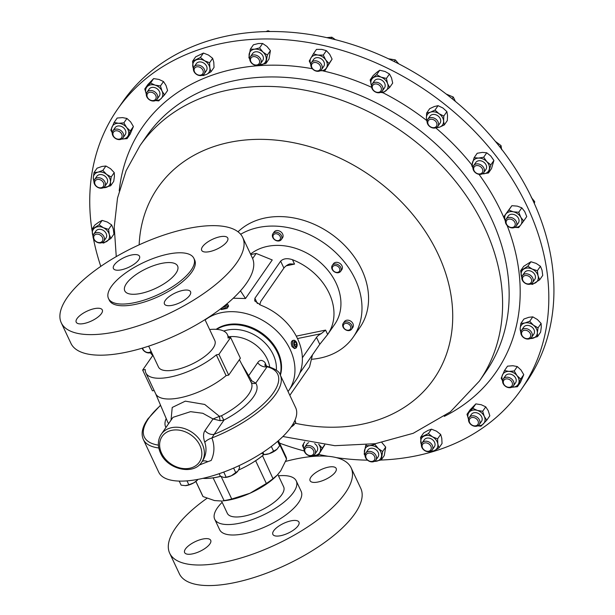<?xml version="1.0" encoding="UTF-8"?>
<svg xmlns="http://www.w3.org/2000/svg" width="615" height="615" viewBox="0 0 615 615"><rect width="100%" height="100%" fill="white"/><g stroke="black" fill="none" stroke-linecap="round" stroke-linejoin="round"><path stroke-width="0.92" d="M209.938 539.424A14.414 5.381 154.8 0 1 210.714 540.316A14.414 5.381 154.8 0 1 201.328 550.648A14.414 5.381 154.8 0 1 185.399 553.477A14.414 5.381 154.8 0 1 184.623 552.585A14.414 5.381 154.8 0 1 194.009 542.261A14.414 5.381 154.8 0 1 209.938 539.424M280.924 524.787A14.414 5.381 154.8 0 1 298.959 522.12A14.414 5.381 154.8 0 1 290.903 531.729A14.414 5.381 154.8 0 1 272.868 534.397A14.414 5.381 154.8 0 1 280.924 524.787M310.867 481.614A14.414 5.381 154.8 0 1 310.091 480.73A14.414 5.381 154.8 0 1 319.477 470.398A14.414 5.381 154.8 0 1 335.406 467.561A14.414 5.381 154.8 0 1 336.182 468.453A14.414 5.381 154.8 0 1 326.796 478.785A14.414 5.381 154.8 0 1 310.867 481.614M126.336 292.648A29.197 10.901 154.8 0 1 124.714 290.726A29.197 10.901 154.8 0 1 143.925 269.847A29.197 10.901 154.8 0 1 176.028 264.189A29.197 10.901 154.8 0 1 177.543 265.872A29.197 10.901 154.8 0 1 158.755 286.828A29.197 10.901 154.8 0 1 126.336 292.648M131.472 265.865A14.414 5.381 -25.2 0 0 139.52 256.263A14.414 5.381 -25.2 0 0 121.493 258.93A14.414 5.381 -25.2 0 0 113.437 268.54A14.414 5.381 -25.2 0 0 131.472 265.865M202.458 251.235A14.414 5.381 -25.2 0 0 218.387 248.399A14.414 5.381 -25.2 0 0 227.773 238.067A14.414 5.381 -25.2 0 0 226.996 237.175A14.414 5.381 -25.2 0 0 211.068 240.011A14.414 5.381 -25.2 0 0 201.682 250.343A14.414 5.381 -25.2 0 0 202.458 251.235M172.515 294.401A14.414 5.381 -25.2 0 0 164.459 304.01A14.414 5.381 -25.2 0 0 182.494 301.342A14.414 5.381 -25.2 0 0 190.55 291.733A14.414 5.381 -25.2 0 0 172.515 294.401M101.521 309.038A14.414 5.381 -25.2 0 0 85.593 311.874A14.414 5.381 -25.2 0 0 76.214 322.206A14.414 5.381 -25.2 0 0 76.99 323.09A14.414 5.381 -25.2 0 0 92.919 320.261A14.414 5.381 -25.2 0 0 102.298 309.929A14.414 5.381 -25.2 0 0 101.521 309.038M521.182 389.595L526.302 382.207A245.723 191.526 -145.3 0 0 534.643 204.203A245.723 191.526 -145.3 0 0 333.891 39.306A245.723 191.526 -145.3 0 0 122.477 102.121L117.357 109.508A245.723 191.526 34.7 0 1 495.06 154.749A245.723 191.526 34.7 0 1 521.182 389.595A245.723 191.526 34.7 0 1 381.023 460.043M61.277 322.821L70.948 343.378A100.253 37.438 -25.2 0 0 76.345 349.558A100.253 37.438 -25.2 0 0 187.129 329.855A100.253 37.438 -25.2 0 0 252.381 258.008L242.702 237.452A100.253 37.438 -25.2 0 0 237.313 231.271A100.253 37.438 -25.2 0 0 126.529 250.974A100.253 37.438 -25.2 0 0 61.277 322.821A100.253 37.438 -25.2 0 0 66.674 329.002A100.253 37.438 -25.2 0 0 177.451 309.299A100.253 37.438 -25.2 0 0 242.702 237.452M108.494 298.506L109.301 300.22A47.178 17.62 -25.2 0 0 111.838 303.134A47.178 17.62 -25.2 0 0 163.974 293.862A47.178 17.62 -25.2 0 0 194.678 260.045L193.871 258.331A47.178 17.62 -25.2 0 0 191.334 255.425A47.178 17.62 -25.2 0 0 139.198 264.696A47.178 17.62 -25.2 0 0 108.494 298.506A47.178 17.62 -25.2 0 0 111.031 301.411A47.178 17.62 -25.2 0 0 163.167 292.14A47.178 17.62 -25.2 0 0 193.871 258.331M148.653 346.145L158.478 367.017A31.127 11.623 -25.2 0 0 184.731 367.14A31.127 11.623 -25.2 0 0 213.889 346.898A31.127 11.623 -25.2 0 0 214.804 340.518L204.98 319.639M202.873 478.362A46.033 17.189 -25.2 0 0 220.67 476.31M238.628 470.006A46.033 17.189 -25.2 0 0 263.797 454.616M158.801 447.989A75.683 28.267 154.8 0 1 143.326 439.479L158.732 472.205A75.683 28.267 -25.2 0 0 219.394 473.619A75.683 28.267 -25.2 0 0 291.272 426.772A75.683 28.267 -25.2 0 0 295.692 407.76L280.286 375.035A75.683 28.267 154.8 0 1 211.906 437.98C214.796 445.729 214.558 453.224 211.183 460.458L207.801 461.696A8.187 3.844 35.5 0 0 201.997 461.757M221.508 500.971L227.319 513.325A31.127 11.623 -25.2 0 0 230.387 515.993A31.127 11.623 -25.2 0 0 264.934 508.298A31.127 11.623 -25.2 0 0 283.646 486.819L277.834 474.465M278.472 475.81A45.049 16.82 154.8 0 1 296.246 480.892A45.049 16.82 154.8 0 1 271.077 510.911A45.049 16.82 154.8 0 1 214.72 519.252A45.049 16.82 154.8 0 1 222.146 502.317M296.246 480.892L301.166 491.339A45.049 16.82 154.8 0 1 275.989 521.359A45.049 16.82 154.8 0 1 219.64 529.7L214.72 519.252M285.66 461.404A100.253 37.438 154.8 0 1 351.119 467.83A100.253 37.438 154.8 0 1 295.1 534.643A100.253 37.438 154.8 0 1 169.686 553.208A100.253 37.438 154.8 0 1 206.994 498.296M351.119 467.83L360.79 488.387A100.253 37.438 154.8 0 1 304.771 555.199A100.253 37.438 154.8 0 1 179.357 573.764L169.686 553.208M294.654 344.915L294.247 343.462M295.877 341.433L295.177 340.772A4.097 2.06 78.4 0 0 294.108 340.241A4.097 2.06 78.4 0 0 293.847 340.264A4.097 2.06 78.4 0 0 292.609 344.438A4.097 2.06 78.4 0 0 295.246 348.305A4.097 2.06 78.4 0 0 295.507 348.29A4.097 2.06 78.4 0 0 296.522 347.298L296.907 346.414A3.129 1.576 78.4 0 0 295.877 341.433A3.129 1.576 78.4 0 0 295.062 341.025A3.129 1.576 78.4 0 0 293.885 344.039A3.129 1.576 78.4 0 0 295.93 347.183A3.129 1.576 78.4 0 0 296.907 346.414M294.47 348.467L292.048 346.622C290.795 343.224 291.064 341.187 292.848 340.502M220.9 308.63A4.097 1.53 -25.2 0 0 226.458 307.139A4.097 1.53 -25.2 0 0 228.034 304.856L228.619 306.101L227.043 308.384L221.208 309.591L220.793 308.707M228.034 304.856A4.097 1.53 -25.2 0 0 227.458 304.448L226.481 304.187A3.129 1.169 -25.2 0 1 225.574 306.201A3.129 1.169 -25.2 0 1 222.399 307.469M272.806 237.521A5.12 3.99 34.7 0 1 272.937 233.708A5.12 3.99 34.7 0 1 277.28 232.385A5.12 3.99 34.7 0 1 281.47 235.737A5.12 3.99 34.7 0 1 281.347 239.543A5.12 3.99 34.7 0 1 276.996 240.865A5.12 3.99 34.7 0 1 272.806 237.521M281.347 239.543L282.523 237.851A5.12 3.99 -145.3 0 0 282.646 234.038A5.12 3.99 -145.3 0 0 278.457 230.694A5.12 3.99 -145.3 0 0 274.106 232.016L272.937 233.708M273.337 237.89A4.036 3.144 34.7 0 1 275.159 233.8A4.036 3.144 34.7 0 1 280.171 236.483A4.036 3.144 34.7 0 1 278.349 240.573A4.036 3.144 34.7 0 1 273.337 237.89M332.538 265.119A5.12 3.99 34.7 0 1 338.973 265.288A5.12 3.99 34.7 0 1 340.664 271.315A5.12 3.99 34.7 0 1 340.379 271.669A5.12 3.99 34.7 0 1 333.945 271.499A5.12 3.99 34.7 0 1 332.254 265.48A5.12 3.99 34.7 0 1 332.538 265.119M340.664 271.315L341.84 269.616A5.12 3.99 -145.3 0 0 340.149 263.597A5.12 3.99 -145.3 0 0 333.714 263.428A5.12 3.99 -145.3 0 0 333.43 263.781L332.254 265.48M332.984 266.372A4.036 3.144 34.7 0 1 338.235 266.649A4.036 3.144 34.7 0 1 339.165 271.538A4.036 3.144 34.7 0 1 333.914 271.253A4.036 3.144 34.7 0 1 332.984 266.372M347.852 322.068A5.12 3.99 34.7 0 1 351.642 329.148A5.12 3.99 34.7 0 1 347.021 330.401A5.12 3.99 34.7 0 1 343.232 323.313A5.12 3.99 34.7 0 1 347.852 322.068M351.642 329.148L352.818 327.457A5.12 3.99 -145.3 0 0 349.028 320.369A5.12 3.99 -145.3 0 0 344.408 321.622L343.232 323.313M347.375 323.505A4.036 3.144 34.7 0 1 350.804 327.872A4.036 3.144 34.7 0 1 346.722 330.078A4.036 3.144 34.7 0 1 343.293 325.704A4.036 3.144 34.7 0 1 347.375 323.505M238.02 231.786A77.813 60.647 34.7 0 1 320.715 227.496A77.813 60.647 34.7 0 1 359.813 327.634L353.233 337.12A77.813 60.647 34.7 0 1 311.405 359.283M240.657 234.277A77.813 60.647 34.7 0 1 314.134 236.983A77.813 60.647 34.7 0 1 353.233 337.12M216.134 329.332A40.913 31.888 34.7 0 1 277.949 351.918A40.913 31.888 34.7 0 1 280.371 375.212M216.672 329.371A40.913 31.888 34.7 0 1 277.45 352.641A40.913 31.888 34.7 0 1 280.186 374.812M204.341 440.955C203.111 436.396 203.327 432.929 204.987 430.554A8.187 6.381 -145.3 0 0 214.128 434.328L211.906 437.98A8.187 3.137 -21.2 0 0 204.803 442.323L204.341 440.955M204.987 430.554L213.028 418.953L202.819 413.28L190.55 411.666L172.992 417.339M216.311 354.878L226.082 375.642A45.049 16.82 154.8 0 1 184.231 396.813A45.049 16.82 154.8 0 1 155.649 393.715L145.878 372.951A45.049 16.82 -25.2 0 0 174.46 376.057A45.049 16.82 -25.2 0 0 216.311 354.878L218.925 354.34L230.625 337.474L240.388 358.238L228.695 375.104L218.925 354.34M171.031 420.168L172.215 407.461L185.307 401.149L204.718 404.447L219.478 416.355L221.508 415.74A3.928 0.407 -117.6 0 0 224.021 420.06L220.278 420.729A3.928 0.7 83.2 0 1 219.478 416.355L213.028 418.953L220.278 420.729M241.718 364.126L248.652 375.711L248.468 377.18M250.32 380.762A3.928 2.46 143.7 0 0 251.835 380.862L248.652 375.711L257.7 362.673C259.63 359.798 262.005 359.683 264.819 362.32L266.556 366.102M249.813 59.793A6.142 4.789 34.7 0 1 250.436 56.672A6.142 4.789 34.7 0 1 256.447 55.327A6.142 4.789 34.7 0 1 261.144 60.562A6.142 4.789 34.7 0 1 260.529 63.676A6.142 4.789 34.7 0 1 254.518 65.029A6.142 4.789 34.7 0 1 249.813 59.793M260.529 63.676L262.728 60.508A6.142 4.789 -145.3 0 0 263.343 57.395A6.142 4.789 -145.3 0 0 258.638 52.16A6.142 4.789 -145.3 0 0 252.627 53.505L250.436 56.672M250.505 60.493A4.92 3.836 34.7 0 1 254.318 56.595A4.92 3.836 34.7 0 1 259.584 61.108A4.92 3.836 34.7 0 1 255.771 65.013A4.92 3.836 34.7 0 1 250.505 60.493M376.442 457.014A6.142 4.789 34.7 0 1 375.827 460.135A6.142 4.789 34.7 0 1 369.815 461.481A6.142 4.789 34.7 0 1 365.11 456.245A6.142 4.789 34.7 0 1 365.733 453.132A6.142 4.789 34.7 0 1 371.737 451.779A6.142 4.789 34.7 0 1 376.442 457.014M375.827 460.135L378.025 456.968A6.142 4.789 -145.3 0 0 378.64 453.847A6.142 4.789 -145.3 0 0 373.935 448.612A6.142 4.789 -145.3 0 0 367.924 449.965L365.733 453.132M374.881 457.568A4.92 3.836 34.7 0 1 371.068 461.465A4.92 3.836 34.7 0 1 365.802 456.953A4.92 3.836 34.7 0 1 369.615 453.047A4.92 3.836 34.7 0 1 374.881 457.568M478.524 418.531A6.142 4.789 34.7 0 1 479.293 424.55A6.142 4.789 34.7 0 1 469.968 423.566A6.142 4.789 34.7 0 1 469.199 417.547A6.142 4.789 34.7 0 1 478.524 418.531M479.293 424.55L481.491 421.383A6.142 4.789 -145.3 0 0 480.722 415.363A6.142 4.789 -145.3 0 0 471.398 414.379L469.199 417.547M477.24 419.661A4.92 3.836 34.7 0 1 476.879 425.38A4.92 3.836 34.7 0 1 470.383 423.689A4.92 3.836 34.7 0 1 470.744 417.969A4.92 3.836 34.7 0 1 477.24 419.661M147.738 98.277A6.142 4.789 34.7 0 1 146.962 92.258A6.142 4.789 34.7 0 1 156.287 93.242A6.142 4.789 34.7 0 1 157.063 99.261A6.142 4.789 34.7 0 1 147.738 98.277M157.063 99.261L159.254 96.094A6.142 4.789 -145.3 0 0 158.486 90.074A6.142 4.789 -145.3 0 0 149.161 89.09L146.962 92.258M148.146 98.408A4.92 3.836 34.7 0 1 148.515 92.681A4.92 3.836 34.7 0 1 155.003 94.372A4.92 3.836 34.7 0 1 154.642 100.099A4.92 3.836 34.7 0 1 148.146 98.408M98.169 187.598A6.142 4.789 34.7 0 1 94.649 179.48A6.142 4.789 34.7 0 1 101.229 178.365A6.142 4.789 34.7 0 1 104.742 186.483A6.142 4.789 34.7 0 1 98.169 187.598M104.742 186.483L106.941 183.316A6.142 4.789 -145.3 0 0 103.42 175.198A6.142 4.789 -145.3 0 0 96.847 176.313L94.649 179.48M98.039 187.314A4.92 3.836 34.7 0 1 94.833 181.586A4.92 3.836 34.7 0 1 100.491 179.911A4.92 3.836 34.7 0 1 103.697 185.638A4.92 3.836 34.7 0 1 98.039 187.314M528.093 329.202A6.142 4.789 34.7 0 1 531.606 337.328A6.142 4.789 34.7 0 1 525.033 338.442A6.142 4.789 34.7 0 1 521.512 330.324A6.142 4.789 34.7 0 1 528.093 329.202M531.606 337.328L533.805 334.16A6.142 4.789 -145.3 0 0 530.291 326.035A6.142 4.789 -145.3 0 0 523.711 327.157L521.512 330.324M527.355 330.747A4.92 3.836 34.7 0 1 530.561 336.482A4.92 3.836 34.7 0 1 524.903 338.15A4.92 3.836 34.7 0 1 521.697 332.423A4.92 3.836 34.7 0 1 527.355 330.747M371.998 84.363A6.142 4.789 34.7 0 1 372.206 84.024A6.142 4.789 34.7 0 1 379.77 83.448A6.142 4.789 34.7 0 1 382.507 90.689A6.142 4.789 34.7 0 1 382.299 91.028A6.142 4.789 34.7 0 1 374.735 91.604A6.142 4.789 34.7 0 1 371.998 84.363M382.299 91.028L384.498 87.86A6.142 4.789 -145.3 0 0 384.706 87.522A6.142 4.789 -145.3 0 0 381.969 80.281A6.142 4.789 -145.3 0 0 374.404 80.857L372.206 84.024M372.605 85.616A4.92 3.836 34.7 0 1 378.663 84.778A4.92 3.836 34.7 0 1 381.031 90.689A4.92 3.836 34.7 0 1 374.973 91.527A4.92 3.836 34.7 0 1 372.605 85.616M428.409 118.61A6.142 4.789 34.7 0 1 436.035 119.272A6.142 4.789 34.7 0 1 437.857 126.336A6.142 4.789 34.7 0 1 437.204 127.059A6.142 4.789 34.7 0 1 429.585 126.398A6.142 4.789 34.7 0 1 427.763 119.333A6.142 4.789 34.7 0 1 428.409 118.61M437.857 126.336L440.056 123.169A6.142 4.789 -145.3 0 0 438.226 116.112A6.142 4.789 -145.3 0 0 430.608 115.451A6.142 4.789 -145.3 0 0 429.954 116.166L427.763 119.333M428.847 120.079A4.92 3.836 34.7 0 1 435.328 120.94A4.92 3.836 34.7 0 1 435.897 126.844A4.92 3.836 34.7 0 1 429.416 125.99A4.92 3.836 34.7 0 1 428.847 120.079M527.432 273.929A6.142 4.789 34.7 0 1 532.567 282.577A6.142 4.789 34.7 0 1 527.616 284.222A6.142 4.789 34.7 0 1 522.473 275.574A6.142 4.789 34.7 0 1 527.432 273.929M532.567 282.577L534.766 279.41A6.142 4.789 -145.3 0 0 529.63 270.761A6.142 4.789 -145.3 0 0 524.672 272.407L522.473 275.574M527.017 275.582A4.92 3.836 34.7 0 1 531.683 280.609A4.92 3.836 34.7 0 1 527.163 283.822A4.92 3.836 34.7 0 1 522.489 278.803A4.92 3.836 34.7 0 1 527.017 275.582M98.823 242.871A6.142 4.789 34.7 0 1 93.688 234.23A6.142 4.789 34.7 0 1 98.646 232.585A6.142 4.789 34.7 0 1 103.781 241.234A6.142 4.789 34.7 0 1 98.823 242.871M103.781 241.234L105.98 238.067A6.142 4.789 -145.3 0 0 100.845 229.418A6.142 4.789 -145.3 0 0 95.886 231.063L93.688 234.23M98.369 242.479A4.92 3.836 34.7 0 1 93.703 237.452A4.92 3.836 34.7 0 1 98.231 234.238A4.92 3.836 34.7 0 1 102.897 239.266A4.92 3.836 34.7 0 1 98.369 242.479M475.487 164.19A6.142 4.789 34.7 0 1 482.537 166.158A6.142 4.789 34.7 0 1 483.713 172.631A6.142 4.789 34.7 0 1 481.845 174.068A6.142 4.789 34.7 0 1 474.795 172.1A6.142 4.789 34.7 0 1 473.619 165.627A6.142 4.789 34.7 0 1 475.487 164.19M483.713 172.631L485.912 169.463A6.142 4.789 -145.3 0 0 484.728 162.99A6.142 4.789 -145.3 0 0 477.686 161.022A6.142 4.789 -145.3 0 0 475.818 162.46L473.619 165.627M475.687 165.796A4.92 3.836 34.7 0 1 482.06 168.287A4.92 3.836 34.7 0 1 480.776 173.714A4.92 3.836 34.7 0 1 474.403 171.224A4.92 3.836 34.7 0 1 475.687 165.796M151.521 352.241A6.142 4.789 34.7 0 1 150.767 352.618A6.142 4.789 34.7 0 1 142.157 348.182M151.075 351.288A4.92 3.836 34.7 0 1 149.706 352.264A4.92 3.836 34.7 0 1 142.626 348.044M509.412 217.403A6.142 4.789 34.7 0 1 515.547 220.331A6.142 4.789 34.7 0 1 516.162 226.159A6.142 4.789 34.7 0 1 512.818 227.911A6.142 4.789 34.7 0 1 506.683 224.975A6.142 4.789 34.7 0 1 506.068 219.155A6.142 4.789 34.7 0 1 509.412 217.403M516.162 226.159L518.36 222.991A6.142 4.789 -145.3 0 0 517.745 217.164A6.142 4.789 -145.3 0 0 511.611 214.235A6.142 4.789 -145.3 0 0 508.259 215.988L506.068 219.155M509.312 219.071A4.92 3.836 34.7 0 1 515.07 222.991A4.92 3.836 34.7 0 1 512.041 227.489A4.92 3.836 34.7 0 1 506.291 223.576A4.92 3.836 34.7 0 1 509.312 219.071M315.449 452.594A6.142 4.789 34.7 0 1 314.803 454.247A6.142 4.789 34.7 0 1 308 455.254A6.142 4.789 34.7 0 1 304.064 448.896A6.142 4.789 34.7 0 1 304.709 447.243A6.142 4.789 34.7 0 1 311.513 446.236A6.142 4.789 34.7 0 1 315.449 452.594M314.803 454.247L317.002 451.079A6.142 4.789 -145.3 0 0 317.64 449.427A6.142 4.789 -145.3 0 0 314.68 443.646M313.881 452.855A4.92 3.836 34.7 0 1 308.738 455.331A4.92 3.836 34.7 0 1 304.756 449.896A4.92 3.836 34.7 0 1 309.899 447.428A4.92 3.836 34.7 0 1 313.881 452.855M310.813 64.206A6.142 4.789 34.7 0 1 311.459 62.561A6.142 4.789 34.7 0 1 318.263 61.546A6.142 4.789 34.7 0 1 322.199 67.904A6.142 4.789 34.7 0 1 321.553 69.557A6.142 4.789 34.7 0 1 314.749 70.571A6.142 4.789 34.7 0 1 310.813 64.206M321.553 69.557L323.751 66.389A6.142 4.789 -145.3 0 0 324.389 64.744A6.142 4.789 -145.3 0 0 320.461 58.379A6.142 4.789 -145.3 0 0 313.65 59.394L311.459 62.561M311.505 65.205A4.92 3.836 34.7 0 1 316.648 62.738A4.92 3.836 34.7 0 1 320.63 68.165A4.92 3.836 34.7 0 1 315.487 70.64A4.92 3.836 34.7 0 1 311.505 65.205M511.334 378.74A6.142 4.789 34.7 0 1 513.356 385.959A6.142 4.789 34.7 0 1 505.284 386.174A6.142 4.789 34.7 0 1 503.262 378.955A6.142 4.789 34.7 0 1 511.334 378.74M513.356 385.959L515.555 382.791A6.142 4.789 -145.3 0 0 513.533 375.573A6.142 4.789 -145.3 0 0 505.461 375.796L503.262 378.955M510.296 380.108A4.92 3.836 34.7 0 1 511.78 386.074A4.92 3.836 34.7 0 1 505.453 386.066A4.92 3.836 34.7 0 1 503.969 380.101A4.92 3.836 34.7 0 1 510.296 380.108M114.92 138.067A6.142 4.789 34.7 0 1 112.899 130.849A6.142 4.789 34.7 0 1 120.978 130.626A6.142 4.789 34.7 0 1 123 137.845A6.142 4.789 34.7 0 1 114.92 138.067M123 137.845L125.191 134.677A6.142 4.789 -145.3 0 0 123.169 127.459A6.142 4.789 -145.3 0 0 115.097 127.682L112.899 130.849M115.09 137.952A4.92 3.836 34.7 0 1 113.606 131.987A4.92 3.836 34.7 0 1 119.94 131.994A4.92 3.836 34.7 0 1 121.416 137.968A4.92 3.836 34.7 0 1 115.09 137.952M193.948 71.463A6.142 4.789 34.7 0 1 194.079 66.85A6.142 4.789 34.7 0 1 199.275 65.259A6.142 4.789 34.7 0 1 204.311 69.241A6.142 4.789 34.7 0 1 204.18 73.854A6.142 4.789 34.7 0 1 198.983 75.445A6.142 4.789 34.7 0 1 193.948 71.463M204.18 73.854L206.371 70.687A6.142 4.789 -145.3 0 0 206.509 66.074A6.142 4.789 -145.3 0 0 201.474 62.092A6.142 4.789 -145.3 0 0 196.277 63.683L194.079 66.85M194.54 71.87A4.92 3.836 34.7 0 1 196.715 66.85A4.92 3.836 34.7 0 1 202.842 70.087A4.92 3.836 34.7 0 1 200.667 75.107A4.92 3.836 34.7 0 1 194.54 71.87M432.314 445.345A6.142 4.789 34.7 0 1 432.176 449.957A6.142 4.789 34.7 0 1 426.979 451.548A6.142 4.789 34.7 0 1 421.952 447.566A6.142 4.789 34.7 0 1 422.082 442.954A6.142 4.789 34.7 0 1 427.279 441.362A6.142 4.789 34.7 0 1 432.314 445.345M432.176 449.957L434.375 446.79A6.142 4.789 -145.3 0 0 434.505 442.177A6.142 4.789 -145.3 0 0 429.478 438.195A6.142 4.789 -145.3 0 0 424.281 439.787L422.082 442.954M430.846 446.198A4.92 3.836 34.7 0 1 428.67 451.21A4.92 3.836 34.7 0 1 422.543 447.974A4.92 3.836 34.7 0 1 424.719 442.961A4.92 3.836 34.7 0 1 430.846 446.198M367.532 460.174A245.723 191.526 34.7 0 1 336.259 457.606M328.033 456.292A245.723 191.526 34.7 0 1 318.755 454.485M304.233 450.987A245.723 191.526 34.7 0 1 279.571 443.138M152.72 355.555A245.723 191.526 34.7 0 1 150.321 352.764M252.627 258.569L256.178 253.449L272.245 259.953L245.5 298.521L233.246 298.221M299.812 373.082L319.769 344.308L327.657 334.468A55.289 43.096 -145.3 0 0 327.764 334.314L334.721 324.282A55.289 43.096 -145.3 0 0 336.09 283.123A55.289 43.096 -145.3 0 0 250.543 254.11M205.126 319.954A55.289 43.096 34.7 0 1 290.119 349.405A55.289 43.096 34.7 0 1 288.75 390.563A55.289 43.096 34.7 0 1 288.051 391.532M327.764 334.314A55.289 43.096 -145.3 0 0 329.133 293.155A55.289 43.096 -145.3 0 0 292.479 259.707C287.305 258 283.361 258.485 280.648 261.167L254.91 298.267L254.695 300.889L260.891 305.248A55.289 43.096 34.7 0 1 297.545 338.696A55.289 43.096 34.7 0 1 296.176 379.855A55.289 43.096 34.7 0 1 296.069 380.009M100.791 266.372A245.723 191.526 34.7 0 1 93.419 238.535M93.003 236.337A245.723 191.526 34.7 0 1 92.88 235.668M91.858 229.433A245.723 191.526 34.7 0 1 117.357 109.508M430.8 451.172A9.21 7.172 -145.3 0 0 434.613 450.464A9.21 7.172 -145.3 0 0 437.842 444.022A9.21 7.172 -145.3 0 0 432.553 436.85A9.21 7.172 -145.3 0 0 424.035 436.12A9.21 7.172 -145.3 0 0 420.806 442.562A9.21 7.172 -145.3 0 0 421.429 444.668M421.398 445.068L420.56 437.388L428.394 433.583L432.553 436.85L437.596 438.849L437.842 444.022L438.972 447.928L434.613 450.464L431.138 451.733L430.154 451.448M420.56 437.388L423.627 432.968L427.979 430.431L431.453 429.162L436.496 431.169L440.663 434.436L441.785 438.341L442.031 443.507L438.972 447.928M440.663 434.436L437.596 438.849M431.453 429.162L428.394 433.583M202.804 75.061A9.21 7.172 -145.3 0 0 206.617 74.353A9.21 7.172 -145.3 0 0 209.846 67.911A9.21 7.172 -145.3 0 0 204.557 60.747A9.21 7.172 -145.3 0 0 196.039 60.009A9.21 7.172 -145.3 0 0 192.81 66.451A9.21 7.172 -145.3 0 0 193.425 68.565M193.394 68.965L192.564 61.285L200.39 57.479L204.557 60.747L209.592 62.745L209.846 67.911L210.968 71.817L206.617 74.353L203.135 75.622L202.15 75.345M209.592 62.745L212.659 58.325L208.5 55.058L203.457 53.059L195.624 56.864L192.564 61.285M203.457 53.059L200.39 57.479M212.659 58.325L213.782 62.23L214.035 67.404L210.968 71.817M123.869 122.869L118.549 123.292L114.113 122.454L117.173 118.034L122.493 117.611L126.936 118.449L123.869 122.869L126.667 127.543L130.342 130.957L127.059 138.636L121.624 139.059A9.21 7.172 -145.3 0 0 121.739 139.067A9.21 7.172 -145.3 0 0 128.258 135.431A9.21 7.172 -145.3 0 0 126.667 127.543A9.21 7.172 -145.3 0 0 118.549 123.292A9.21 7.172 -145.3 0 0 112.03 126.928A9.21 7.172 -145.3 0 0 112.245 132.556M112.222 132.794L110.823 130.134L114.113 122.454M126.936 118.449L130.611 121.862L133.409 126.544L130.119 134.216L127.059 138.636M133.409 126.544L130.342 130.957M511.98 387.173A9.21 7.172 -145.3 0 0 512.103 387.181A9.21 7.172 -145.3 0 0 518.622 383.545A9.21 7.172 -145.3 0 0 517.03 375.657A9.21 7.172 -145.3 0 0 508.913 371.406A9.21 7.172 -145.3 0 0 502.394 375.042A9.21 7.172 -145.3 0 0 502.609 380.67M502.586 380.908L501.187 378.248L504.477 370.568L508.913 371.406L514.232 370.983L517.03 375.657L520.705 379.071L517.415 386.75L512.103 387.181M504.477 370.568L507.536 366.148L512.856 365.725L517.3 366.563L520.974 369.976L523.765 374.65L520.705 379.071M523.765 374.65L520.482 382.33L517.415 386.75M517.3 366.563L514.232 370.983M320.177 70.771A9.21 7.172 -145.3 0 0 326.511 67.758A9.21 7.172 -145.3 0 0 325.727 59.939A9.21 7.172 -145.3 0 0 317.917 55.073A9.21 7.172 -145.3 0 0 310.89 58.025A9.21 7.172 -145.3 0 0 310.806 64.267M310.79 64.391L309.253 60.985L313.412 53.805L317.917 55.073L323.298 55.081L325.727 59.939L329.025 63.537L324.866 70.71L319.485 70.71M329.025 63.537L332.092 59.117L329.671 54.258L326.365 50.661L321.86 49.392L316.479 49.384L313.412 53.805M326.365 50.661L323.298 55.081M332.092 59.117L324.866 70.71M308.707 442.669A6.142 4.789 -145.3 0 0 306.9 444.084L304.709 447.243M304.702 441.916A9.21 7.172 -145.3 0 0 304.141 442.715A9.21 7.172 -145.3 0 0 304.056 448.958M313.427 455.461A9.21 7.172 -145.3 0 0 319.762 452.448A9.21 7.172 -145.3 0 0 318.977 444.63A9.21 7.172 -145.3 0 0 318.67 444.207L322.275 448.227L318.116 455.4L312.735 455.4M304.041 449.081L302.503 445.675L304.617 441.901M324.751 444.906L318.116 455.4M324.589 444.891L322.275 448.227M514.786 227.365A9.21 7.172 -145.3 0 0 520.744 224.921A9.21 7.172 -145.3 0 0 520.774 217.249A9.21 7.172 -145.3 0 0 513.348 211.814A9.21 7.172 -145.3 0 0 505.884 214.051A9.21 7.172 -145.3 0 0 505.415 220.87M505.407 220.9L503.816 216.726L508.82 210.115L513.348 211.814L518.752 212.244L520.774 217.249L523.68 220.985L518.676 227.596L514.709 227.404M503.816 216.726L511.888 205.694L517.284 206.125L521.812 207.824L518.752 212.244M521.812 207.824L524.718 211.56L526.748 216.565L523.68 220.985M511.888 205.694L508.82 210.115M151.267 352.387A9.21 7.172 -145.3 0 0 151.597 352.403L151.221 352.41M482.337 173.837A9.21 7.172 -145.3 0 0 483.252 173.845A9.21 7.172 -145.3 0 0 489.209 169.563A9.21 7.172 -145.3 0 0 486.819 161.676A9.21 7.172 -145.3 0 0 478.47 158.078A9.21 7.172 -145.3 0 0 472.512 162.36A9.21 7.172 -145.3 0 0 472.966 167.342M472.935 167.726L471.759 165.781L474.142 157.671L478.47 158.078L483.682 157.217L486.819 161.676L490.839 164.874L488.464 172.984L482.298 173.861M474.142 157.671L477.209 153.258L482.414 152.397L486.749 152.797L483.682 157.217M486.749 152.797L490.762 155.995L493.907 160.454L490.839 164.874M488.464 172.984L491.523 168.564L493.907 160.454M102.405 242.441A9.21 7.172 -145.3 0 0 106.841 241.388A9.21 7.172 -145.3 0 0 109.301 234.546A9.21 7.172 -145.3 0 0 103.389 227.719A9.21 7.172 -145.3 0 0 95.025 227.735A9.21 7.172 -145.3 0 0 92.565 234.584A9.21 7.172 -145.3 0 0 93.034 235.945M93.019 236.075L91.858 229.395L99.069 224.821L103.389 227.719L108.586 229.357L109.301 234.546L110.885 238.466L103.674 243.048L101.952 242.656M99.069 224.821L102.136 220.401L98.969 222.053L94.918 224.975L91.858 229.395M102.136 220.401L107.333 222.038L111.653 224.936L113.237 228.865L113.952 234.054L110.885 238.466M111.653 224.936L108.586 229.357M531.191 283.792A9.21 7.172 -145.3 0 0 535.627 282.739A9.21 7.172 -145.3 0 0 538.087 275.889A9.21 7.172 -145.3 0 0 532.175 269.062A9.21 7.172 -145.3 0 0 523.811 269.086A9.21 7.172 -145.3 0 0 521.351 275.927A9.21 7.172 -145.3 0 0 521.82 277.288M521.804 277.419L520.644 270.738L527.855 266.164L532.175 269.062L537.372 270.7L538.087 275.889L539.67 279.817L532.459 284.391L530.737 283.999M520.644 270.738L523.703 266.318L530.922 261.744L536.119 263.381L540.439 266.28L537.372 270.7M540.439 266.28L542.03 270.208L542.738 275.397L539.67 279.817M530.922 261.744L527.855 266.164M436.481 127.551A9.21 7.172 -145.3 0 0 439.625 127.121A9.21 7.172 -145.3 0 0 443.592 121.147A9.21 7.172 -145.3 0 0 438.979 113.69A9.21 7.172 -145.3 0 0 430.385 112.214A9.21 7.172 -145.3 0 0 426.41 118.195A9.21 7.172 -145.3 0 0 427.11 121.047M427.064 122.039L426.41 118.195L426.633 113.083L430.385 112.214L435.013 110.085L438.979 113.69L443.815 116.035L443.592 121.147L444.253 124.991L439.625 127.121L435.612 127.897M426.633 113.083L429.701 108.663L434.328 106.533L438.072 105.665L435.013 110.085M438.072 105.665L442.915 108.009L446.882 111.615L443.815 116.035M444.253 124.991L447.313 120.571L447.536 115.459L446.882 111.615M380.923 92.235A9.21 7.172 -145.3 0 0 385.928 90.774A9.21 7.172 -145.3 0 0 387.588 83.586A9.21 7.172 -145.3 0 0 381.115 77.175A9.21 7.172 -145.3 0 0 372.974 77.936A9.21 7.172 -145.3 0 0 371.314 85.124A9.21 7.172 -145.3 0 0 371.552 85.739L370.145 79.958L376.68 74.653L381.115 77.175L386.42 78.42L387.588 83.586L389.633 87.491L383.099 92.796L380.624 92.381M370.145 79.958L373.213 75.537L376.918 72.255L379.747 70.233L376.68 74.653M379.747 70.233L385.052 71.486L389.487 74L386.42 78.42M389.633 87.491L392.693 83.071L391.532 77.905L389.487 74M530.238 338.534A9.21 7.172 -145.3 0 0 532.667 338.319A9.21 7.172 -145.3 0 0 537.349 332.861A9.21 7.172 -145.3 0 0 533.436 325.197A9.21 7.172 -145.3 0 0 524.849 322.99A9.21 7.172 -145.3 0 0 520.167 328.448A9.21 7.172 -145.3 0 0 520.859 332.031M520.828 332.807L520.167 328.448L520.867 323.444L524.849 322.99L529.707 321.276L533.436 325.197L538.04 327.857L537.349 332.861L537.525 336.605L529.73 338.765M520.867 323.444L523.934 319.024L528.792 317.309L532.774 316.856L537.379 319.516L541.108 323.436L538.04 327.857M541.108 323.436L541.292 327.18L540.593 332.185L537.525 336.605M532.774 316.856L529.707 321.276M103.366 187.698A9.21 7.172 -145.3 0 0 105.803 187.483A9.21 7.172 -145.3 0 0 110.485 182.025A9.21 7.172 -145.3 0 0 106.572 174.36A9.21 7.172 -145.3 0 0 97.985 172.154A9.21 7.172 -145.3 0 0 93.303 177.612A9.21 7.172 -145.3 0 0 93.995 181.194M93.964 181.971L93.303 177.612L94.003 172.6L97.985 172.154L102.843 170.432L106.572 174.36L111.177 177.012L110.485 182.025L110.662 185.768L102.866 187.921M102.843 170.432L105.911 166.012L101.929 166.465L97.062 168.187L94.003 172.6M105.911 166.012L110.516 168.671L114.244 172.6L114.421 176.336L113.729 181.348L110.662 185.768M114.244 172.6L111.177 177.012M155.687 100.476A9.21 7.172 -145.3 0 0 161.192 98.546A9.21 7.172 -145.3 0 0 162.045 91.082A9.21 7.172 -145.3 0 0 155.065 85.131A9.21 7.172 -145.3 0 0 147.223 86.638A9.21 7.172 -145.3 0 0 146.309 93.972M146.37 94.103L144.763 88.998L150.56 83.017L155.065 85.131L160.438 85.977L162.045 91.082L164.528 94.918L158.739 100.906L155.51 100.56M160.438 85.977L163.505 81.557L159.001 79.443L153.627 78.597L147.831 84.578L144.763 88.998M153.627 78.597L150.56 83.017M163.505 81.557L165.988 85.4L167.595 90.505L164.528 94.918M477.916 425.757A9.21 7.172 -145.3 0 0 483.428 423.835A9.21 7.172 -145.3 0 0 484.282 416.37A9.21 7.172 -145.3 0 0 477.294 410.413A9.21 7.172 -145.3 0 0 469.46 411.927A9.21 7.172 -145.3 0 0 468.545 419.261M468.607 419.392L467 414.287L472.797 408.299L477.294 410.413L482.675 411.266L484.282 416.37L486.765 420.206L480.968 426.195L477.74 425.849M467 414.287L470.068 409.867L475.856 403.886L481.238 404.732L485.742 406.846L488.225 410.682L489.824 415.786L486.765 420.206M485.742 406.846L482.675 411.266M475.856 403.886L472.797 408.299M374.45 461.342A9.21 7.172 -145.3 0 0 376.134 461.273A9.21 7.172 -145.3 0 0 381.485 456.384A9.21 7.172 -145.3 0 0 378.317 448.573A9.21 7.172 -145.3 0 0 369.807 445.652A9.21 7.172 -145.3 0 0 364.464 450.549A9.21 7.172 -145.3 0 0 365.079 454.846M365.041 455.408L364.18 454.154L365.633 445.683L369.807 445.652L374.866 444.361L378.317 448.573L382.645 451.518L381.192 459.982L374.274 461.435M381.884 442.554L385.713 447.097L384.26 455.561L381.192 459.982M385.713 447.097L382.645 451.518M375.319 443.707L374.866 444.361M366.171 444.906L365.633 445.683M259.153 64.89A9.21 7.172 -145.3 0 0 260.845 64.821A9.21 7.172 -145.3 0 0 266.187 59.924A9.21 7.172 -145.3 0 0 263.02 52.114A9.21 7.172 -145.3 0 0 254.518 49.2A9.21 7.172 -145.3 0 0 249.167 54.089A9.21 7.172 -145.3 0 0 249.782 58.387M249.744 58.955L248.883 57.695L250.336 49.223L254.518 49.2L259.568 47.909L263.02 52.114L267.348 55.058L265.895 63.53L258.976 64.975M267.348 55.058L270.416 50.638L266.964 46.433L262.636 43.488L258.454 43.511L253.403 44.803L250.336 49.223M262.636 43.488L259.568 47.909M270.416 50.638L268.963 59.109L265.895 63.53M152.935 355.247L142.657 370.061L145.271 369.523A45.049 16.82 -25.2 0 0 145.878 372.951M209.623 329.509A45.049 16.82 -25.2 0 1 227.404 334.583A45.049 16.82 -25.2 0 1 228.011 338.012L230.625 337.474M199.099 465.125L207.801 461.696M280.286 375.035C279.564 371.514 274.928 368.523 266.38 366.071L267.079 366.771A73.715 27.529 154.8 0 1 271.576 395.245A73.715 27.529 154.8 0 1 214.128 434.328L224.021 420.06A50.138 18.727 154.8 0 0 255.732 383.13A3.928 3.636 -35.8 0 1 251.112 382.284M204.803 442.323C207.055 449.319 206.102 455.823 201.943 461.827L201.958 461.804M251.835 380.862L255.732 383.13L267.079 366.771A8.187 6.381 -145.3 0 1 257.7 362.673M265.496 363.519A8.187 3.421 -23.6 0 0 264.988 365.456M154.127 390.479L152.428 390.825L142.657 370.061M226.082 375.642L228.695 375.104M302.365 357.784L316.51 337.389A8.187 3.06 154.8 0 1 321.161 333.684L325.596 330.094L296.261 336.136M292.479 259.707L294.539 264.089L289.942 263.897L288.55 264.381A8.187 3.06 -25.2 0 0 283.899 268.086L260.86 301.312L259.691 304.748M312.489 354.801L309.56 366.886L289.842 395.322M245.5 298.521L240.465 290.834M256.178 253.449L250.759 254.564M223.191 306.847L225.905 305.44L225.782 304.763M224.498 306.416L224.291 305.978M296.714 344.154L295.815 342.117L294.6 342.063L294.278 344.054L295.169 346.099L296.392 346.145L296.714 344.154L294.716 344.569M294.554 342.378L295.815 342.117M213.044 477.74L224.075 500.595L222.645 500.887A41.935 15.659 -25.2 0 0 249.974 493.245A41.935 15.659 -25.2 0 0 277.042 475.287L272.983 478.678L262.451 455.6M278.018 441.024L286.536 459.136A46.033 17.189 -25.2 0 0 285.914 456.622L278.411 440.678M255.117 460.935L255.648 460.766A46.033 17.189 -25.2 0 0 262.282 455.93M255.648 460.766L266.349 483.505A46.033 17.189 -25.2 0 0 272.983 478.678M224.075 500.595A46.033 17.189 -25.2 0 0 231.74 499.011L221.169 476.548M213.367 477.855A46.033 17.189 -25.2 0 0 220.747 476.348M195.862 481.468L202.612 495.821A46.033 17.189 -25.2 0 0 203.019 496.559L195.901 481.437M221.169 500.994L214.481 500.564L203.019 496.559M266.349 483.505L249.974 493.245L231.74 499.011M286.536 459.136L280.694 470.89L277.496 474.826M262.928 452.34L264.004 454.623L265.373 454.531A9.21 3.436 -25.2 0 0 269.17 453.709A9.21 3.436 -25.2 0 0 277.004 449.227L269.17 453.709L264.004 454.623L261.529 453.255M277.365 448.858A9.21 3.436 154.8 0 1 277.319 448.912A9.21 3.436 154.8 0 1 277.004 449.227L279.671 445.652L277.649 441.347M271.33 446.429L273.675 451.418M187.006 480.876L188.851 484.789L193.702 482.883A9.21 3.436 -25.2 0 0 197.507 480.031L193.702 482.883A9.21 3.436 154.8 0 1 185.561 485.65L181.141 485.166L179.226 481.091M188.851 484.789L185.323 485.666M291.026 427.125A9.21 3.436 -25.2 0 0 292.217 426.326A9.21 3.436 -25.2 0 0 294.101 424.704A9.21 3.436 -25.2 0 0 294.216 424.588M295.008 420.16L295.784 422.797L291.056 427.087M294.785 420.675L295.784 422.797M237.375 471.751A9.21 3.436 154.8 0 1 237.305 471.828A9.21 3.436 154.8 0 1 231.363 475.764L226.189 477.248L223.568 477.371L220.293 476.118L219.163 473.704M225.175 477.455A9.21 3.436 -25.2 0 0 225.359 477.448A9.21 3.436 -25.2 0 0 231.363 475.764L238.105 470.859L239.681 467.431L238.874 465.724M233.623 468.1L235.883 472.904M223.752 472.066L226.189 477.248M326.826 37.646L331.869 37.192L335.406 39.683M531.345 197.484L534.704 201.682L534.343 203.534M265.988 31.573L268.017 30.75L270.046 31.511M388.472 58.779L395.337 59.901L398.666 63.806M446.206 94.049L453.293 97.055L455.369 101.375M495.352 141.365L501.041 145.624L501.648 149.691M330.901 38.576L331.869 37.192M533.981 202.727L534.704 201.682M267.471 31.542L268.017 30.75M394.2 61.546L395.337 59.901M452.133 98.723L453.293 97.055M499.995 147.123L501.041 145.624M269.708 366.901A32.764 25.538 -145.3 0 0 267.179 358.922A32.764 25.538 -145.3 0 0 228.449 336.805M223.714 331.07A36.862 28.728 34.7 0 1 273.183 354.555A36.862 28.728 34.7 0 1 276.343 370.207M173.015 417.308L161.245 434.275A24.569 19.15 34.7 0 1 182.117 427.925A24.569 19.15 34.7 0 1 202.235 443.992A24.569 19.15 34.7 0 1 201.628 462.28L202.104 461.604M161.599 453.232A22.609 17.62 34.7 0 1 171.808 430.316A22.609 17.62 34.7 0 1 199.867 445.345A22.609 17.62 34.7 0 1 189.666 468.261A22.609 17.62 34.7 0 1 161.599 453.232M239.404 359.66L251.235 382.53A46.21 17.258 154.8 0 1 248.652 394.353A46.21 17.258 154.8 0 1 221.508 415.74M168.671 423.566A46.21 17.258 154.8 0 1 167.626 421.875L155.595 393.608M158.401 445.137A73.715 27.529 154.8 0 1 148.63 418.469A73.715 27.529 154.8 0 1 160.615 405.4M146.501 136.246A206.54 160.984 34.7 0 1 463.971 174.268A206.54 160.984 34.7 0 1 485.927 371.668L479.377 381.108A206.54 160.984 34.7 0 0 457.422 183.716A206.54 160.984 34.7 0 0 139.951 145.694L146.501 136.246M119.21 190.896A215.089 167.649 34.7 0 1 312.351 68.726M322.798 70.848A215.089 167.649 34.7 0 1 371.621 87.299M383.037 92.788A215.089 167.649 34.7 0 1 426.679 120.502M435.904 127.989A215.089 167.649 34.7 0 1 471.89 164.974M139.144 244.824A167.91 130.872 34.7 0 1 245.085 140.028A167.91 130.872 34.7 0 1 415.994 218.502A167.91 130.872 34.7 0 1 437.926 372.605A167.91 130.872 34.7 0 1 295.385 423.289M478.985 174.314A215.089 167.649 34.7 0 1 505.384 221.162M507.137 225.513A215.089 167.649 34.7 0 1 444.314 416.37M165.95 427.494A50.138 18.727 154.8 0 1 166.204 418.538M321.161 333.684L297.483 338.565M294.539 264.089L286.29 265.788M327.657 334.468L325.596 330.094M319.769 344.308L316.51 337.389M257.385 303.533L254.91 298.267M283.899 268.086L280.648 261.167M294.231 348.551L295.507 348.29M161.245 434.275C157.655 439.871 157.417 446.129 160.523 453.063C167.349 469.368 193.318 475.633 201.628 462.28M160.53 405.193L147.792 419L145.509 422.643C141.934 428.955 141.204 434.567 143.326 439.479M282.915 436.512L334.829 445.691L375.311 443.707L413.195 433.306L450.38 411.85L479.377 381.108M296.176 379.855L288.75 390.563M116.258 256.616L114.229 226.989L117.511 198.045L126.144 170.655L139.951 145.694M227.404 334.583L228.926 337.82M265.073 365.702L266.38 366.071M292.579 340.526L293.847 340.264"/></g></svg>
